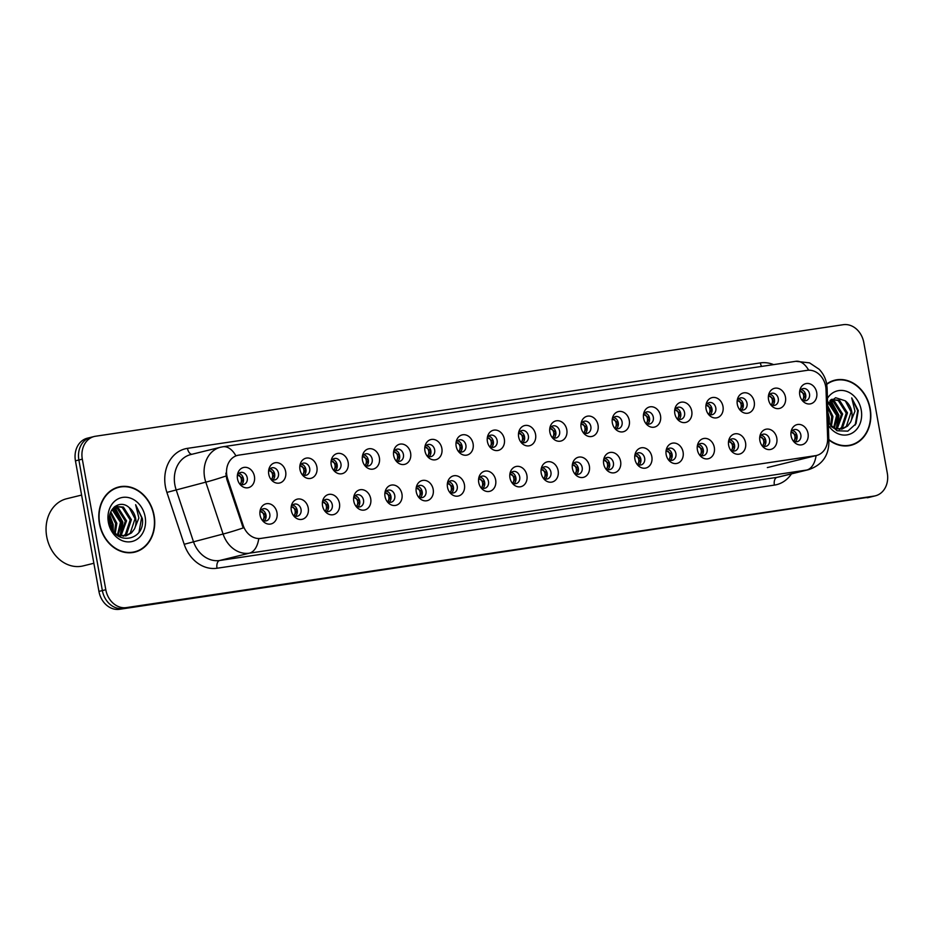 <?xml version="1.0" encoding="UTF-8"?>
<svg xmlns="http://www.w3.org/2000/svg" width="934" height="934" viewBox="0 0 934 934"><rect width="100%" height="100%" fill="white"/><g stroke="black" fill="none" stroke-linecap="round" stroke-linejoin="round"><path stroke-width="1.4" d="M308.232 507.956A10.379 8.534 -103.8 0 1 303.994 518.603A10.379 8.534 -103.8 0 1 293.778 515.965A10.379 8.534 -103.8 0 1 291.315 510.478A10.379 8.534 -103.8 0 1 291.338 506.03A10.379 8.534 -103.8 0 1 299.826 498.989A10.379 8.534 -103.8 0 1 308.232 507.956M293.031 514.914A6.223 5.125 76.2 0 0 297.444 516.198A6.223 5.125 76.2 0 0 301.028 509.404A6.223 5.125 76.2 0 0 294.467 504.115A6.223 5.125 76.2 0 0 291.163 507.302M339.462 503.298A10.379 8.534 -103.8 0 1 335.236 513.945A10.379 8.534 -103.8 0 1 325.02 511.307A10.379 8.534 -103.8 0 1 322.557 505.819A10.379 8.534 -103.8 0 1 322.569 501.36A10.379 8.534 -103.8 0 1 331.056 494.331A10.379 8.534 -103.8 0 1 339.462 503.298M324.273 510.256A6.223 5.125 76.2 0 0 328.686 511.54A6.223 5.125 76.2 0 0 332.271 504.745A6.223 5.125 76.2 0 0 325.709 499.457A6.223 5.125 76.2 0 0 322.393 502.644M370.705 498.639A10.379 8.534 -103.8 0 1 366.478 509.287A10.379 8.534 -103.8 0 1 356.263 506.648A10.379 8.534 -103.8 0 1 353.788 501.161A10.379 8.534 -103.8 0 1 353.811 496.701A10.379 8.534 -103.8 0 1 362.299 489.673A10.379 8.534 -103.8 0 1 370.705 498.639M355.504 505.598A6.223 5.125 76.2 0 0 359.917 506.882A6.223 5.125 76.2 0 0 363.513 500.087A6.223 5.125 76.2 0 0 356.951 494.798A6.223 5.125 76.2 0 0 353.636 497.985M401.947 493.981A10.379 8.534 -103.8 0 1 397.709 504.629A10.379 8.534 -103.8 0 1 387.493 501.99A10.379 8.534 -103.8 0 1 385.03 496.503A10.379 8.534 -103.8 0 1 385.053 492.043A10.379 8.534 -103.8 0 1 393.541 485.015A10.379 8.534 -103.8 0 1 401.947 493.981M386.746 500.939A6.223 5.125 76.2 0 0 391.159 502.223A6.223 5.125 76.2 0 0 394.743 495.429A6.223 5.125 76.2 0 0 388.182 490.14A6.223 5.125 76.2 0 0 384.866 493.327M433.178 489.323A10.379 8.534 -103.8 0 1 428.951 499.97A10.379 8.534 -103.8 0 1 418.736 497.332A10.379 8.534 -103.8 0 1 416.26 491.844A10.379 8.534 -103.8 0 1 416.284 487.385A10.379 8.534 -103.8 0 1 424.772 480.356A10.379 8.534 -103.8 0 1 433.178 489.323M417.988 496.281A6.223 5.125 76.2 0 0 422.401 497.565A6.223 5.125 76.2 0 0 425.986 490.77A6.223 5.125 76.2 0 0 419.424 485.482A6.223 5.125 76.2 0 0 416.109 488.669M464.42 484.664A10.379 8.534 -103.8 0 1 460.182 495.312A10.379 8.534 -103.8 0 1 449.966 492.673A10.379 8.534 -103.8 0 1 447.503 487.186A10.379 8.534 -103.8 0 1 447.526 482.726A10.379 8.534 -103.8 0 1 456.014 475.698A10.379 8.534 -103.8 0 1 464.42 484.664M449.219 491.623A6.223 5.125 76.2 0 0 453.632 492.907A6.223 5.125 76.2 0 0 457.216 486.1A6.223 5.125 76.2 0 0 450.655 480.823A6.223 5.125 76.2 0 0 447.351 483.999M495.65 480.006A10.379 8.534 -103.8 0 1 491.424 490.654A10.379 8.534 -103.8 0 1 481.208 488.015A10.379 8.534 -103.8 0 1 478.733 482.528A10.379 8.534 -103.8 0 1 478.757 478.068A10.379 8.534 -103.8 0 1 487.244 471.04A10.379 8.534 -103.8 0 1 495.65 480.006M480.461 486.964A6.223 5.125 76.2 0 0 484.874 488.248A6.223 5.125 76.2 0 0 488.459 481.442A6.223 5.125 76.2 0 0 481.897 476.153A6.223 5.125 76.2 0 0 478.582 479.34M526.893 475.348A10.379 8.534 -103.8 0 1 522.655 485.995A10.379 8.534 -103.8 0 1 512.451 483.357A10.379 8.534 -103.8 0 1 509.976 477.869A10.379 8.534 -103.8 0 1 509.999 473.41A10.379 8.534 -103.8 0 1 518.487 466.37A10.379 8.534 -103.8 0 1 526.893 475.348M511.692 482.306A6.223 5.125 76.2 0 0 516.105 483.59A6.223 5.125 76.2 0 0 519.701 476.784A6.223 5.125 76.2 0 0 513.128 471.495A6.223 5.125 76.2 0 0 509.824 474.682M558.135 470.689A10.379 8.534 -103.8 0 1 553.897 481.337A10.379 8.534 -103.8 0 1 543.681 478.687A10.379 8.534 -103.8 0 1 541.218 473.211A10.379 8.534 -103.8 0 1 541.241 468.751A10.379 8.534 -103.8 0 1 549.729 461.711A10.379 8.534 -103.8 0 1 558.135 470.689M542.934 477.648A6.223 5.125 76.2 0 0 547.347 478.932A6.223 5.125 76.2 0 0 550.932 472.125A6.223 5.125 76.2 0 0 544.37 466.837A6.223 5.125 76.2 0 0 541.055 470.024M589.366 466.031A10.379 8.534 -103.8 0 1 585.139 476.679A10.379 8.534 -103.8 0 1 574.924 474.028A10.379 8.534 -103.8 0 1 572.449 468.553A10.379 8.534 -103.8 0 1 572.472 464.093A10.379 8.534 -103.8 0 1 580.96 457.053A10.379 8.534 -103.8 0 1 589.366 466.031M574.165 472.989A6.223 5.125 76.2 0 0 578.578 474.274A6.223 5.125 76.2 0 0 582.174 467.467A6.223 5.125 76.2 0 0 575.613 462.178A6.223 5.125 76.2 0 0 572.297 465.365M620.608 461.361A10.379 8.534 -103.8 0 1 616.37 472.02A10.379 8.534 -103.8 0 1 606.154 469.37A10.379 8.534 -103.8 0 1 603.691 463.894A10.379 8.534 -103.8 0 1 603.714 459.435A10.379 8.534 -103.8 0 1 612.202 452.395A10.379 8.534 -103.8 0 1 620.608 461.361M605.407 468.331A6.223 5.125 76.2 0 0 609.82 469.615A6.223 5.125 76.2 0 0 613.404 462.809A6.223 5.125 76.2 0 0 606.843 457.52A6.223 5.125 76.2 0 0 603.527 460.707M651.839 456.703A10.379 8.534 -103.8 0 1 647.612 467.35A10.379 8.534 -103.8 0 1 637.397 464.712A10.379 8.534 -103.8 0 1 634.922 459.224A10.379 8.534 -103.8 0 1 634.945 454.776A10.379 8.534 -103.8 0 1 643.433 447.736A10.379 8.534 -103.8 0 1 651.839 456.703M636.649 463.661A6.223 5.125 76.2 0 0 641.063 464.945A6.223 5.125 76.2 0 0 644.647 458.15A6.223 5.125 76.2 0 0 638.085 452.862A6.223 5.125 76.2 0 0 634.77 456.049M683.081 452.044A10.379 8.534 -103.8 0 1 678.843 462.692A10.379 8.534 -103.8 0 1 668.627 460.053A10.379 8.534 -103.8 0 1 666.164 454.566A10.379 8.534 -103.8 0 1 666.187 450.106A10.379 8.534 -103.8 0 1 674.675 443.078A10.379 8.534 -103.8 0 1 683.081 452.044M667.88 459.003A6.223 5.125 76.2 0 0 672.293 460.287A6.223 5.125 76.2 0 0 675.877 453.492A6.223 5.125 76.2 0 0 669.316 448.203A6.223 5.125 76.2 0 0 666.012 451.391M714.312 447.386A10.379 8.534 -103.8 0 1 710.085 458.034A10.379 8.534 -103.8 0 1 699.87 455.395A10.379 8.534 -103.8 0 1 697.406 449.908A10.379 8.534 -103.8 0 1 697.429 445.448A10.379 8.534 -103.8 0 1 705.906 438.42A10.379 8.534 -103.8 0 1 714.312 447.386M699.122 454.344A6.223 5.125 76.2 0 0 703.536 455.629A6.223 5.125 76.2 0 0 707.12 448.834A6.223 5.125 76.2 0 0 700.558 443.545A6.223 5.125 76.2 0 0 697.243 446.732M745.554 442.728A10.379 8.534 -103.8 0 1 741.327 453.375A10.379 8.534 -103.8 0 1 731.112 450.737A10.379 8.534 -103.8 0 1 728.637 445.249A10.379 8.534 -103.8 0 1 728.66 440.79A10.379 8.534 -103.8 0 1 737.148 433.761A10.379 8.534 -103.8 0 1 745.554 442.728M730.353 449.686A6.223 5.125 76.2 0 0 734.766 450.97A6.223 5.125 76.2 0 0 738.362 444.175A6.223 5.125 76.2 0 0 731.801 438.887A6.223 5.125 76.2 0 0 728.485 442.074M776.796 438.069A10.379 8.534 -103.8 0 1 772.558 448.717A10.379 8.534 -103.8 0 1 762.342 446.078A10.379 8.534 -103.8 0 1 759.879 440.591A10.379 8.534 -103.8 0 1 759.902 436.131A10.379 8.534 -103.8 0 1 768.39 429.103A10.379 8.534 -103.8 0 1 776.796 438.069M761.595 445.028A6.223 5.125 76.2 0 0 766.008 446.312A6.223 5.125 76.2 0 0 769.593 439.517A6.223 5.125 76.2 0 0 763.031 434.228A6.223 5.125 76.2 0 0 759.716 437.416M808.027 433.411A10.379 8.534 -103.8 0 1 803.8 444.059A10.379 8.534 -103.8 0 1 793.585 441.42A10.379 8.534 -103.8 0 1 791.11 435.933A10.379 8.534 -103.8 0 1 791.133 431.473A10.379 8.534 -103.8 0 1 799.621 424.445A10.379 8.534 -103.8 0 1 808.027 433.411M792.838 440.369A6.223 5.125 76.2 0 0 797.251 441.654A6.223 5.125 76.2 0 0 800.835 434.847A6.223 5.125 76.2 0 0 794.274 429.57A6.223 5.125 76.2 0 0 790.958 432.746M276.989 512.614A10.379 8.534 -103.8 0 1 272.763 523.262A10.379 8.534 -103.8 0 1 262.547 520.623A10.379 8.534 -103.8 0 1 260.072 515.148A10.379 8.534 -103.8 0 1 260.096 510.688A10.379 8.534 -103.8 0 1 268.583 503.648A10.379 8.534 -103.8 0 1 276.989 512.614M261.8 519.584A6.223 5.125 76.2 0 0 266.213 520.868A6.223 5.125 76.2 0 0 269.798 514.062A6.223 5.125 76.2 0 0 263.236 508.773A6.223 5.125 76.2 0 0 259.921 511.96M285.664 471.658A10.379 8.534 -103.8 0 1 281.426 482.306A10.379 8.534 -103.8 0 1 271.21 479.667A10.379 8.534 -103.8 0 1 268.747 474.192A10.379 8.534 -103.8 0 1 268.77 469.732A10.379 8.534 -103.8 0 1 277.258 462.692A10.379 8.534 -103.8 0 1 285.664 471.658M270.463 478.628A6.223 5.125 76.2 0 0 274.876 479.913A6.223 5.125 76.2 0 0 278.46 473.106A6.223 5.125 76.2 0 0 271.899 467.817A6.223 5.125 76.2 0 0 268.595 471.005M316.895 467A10.379 8.534 -103.8 0 1 312.668 477.648A10.379 8.534 -103.8 0 1 302.453 475.009A10.379 8.534 -103.8 0 1 299.977 469.522A10.379 8.534 -103.8 0 1 300.001 465.074A10.379 8.534 -103.8 0 1 308.489 458.034A10.379 8.534 -103.8 0 1 316.895 467M301.705 473.958A6.223 5.125 76.2 0 0 306.118 475.243A6.223 5.125 76.2 0 0 309.703 468.448A6.223 5.125 76.2 0 0 303.141 463.159A6.223 5.125 76.2 0 0 299.826 466.346M348.137 462.342A10.379 8.534 -103.8 0 1 343.899 472.989A10.379 8.534 -103.8 0 1 333.695 470.351A10.379 8.534 -103.8 0 1 331.22 464.863A10.379 8.534 -103.8 0 1 331.243 460.404A10.379 8.534 -103.8 0 1 339.731 453.375A10.379 8.534 -103.8 0 1 348.137 462.342M332.936 469.3A6.223 5.125 76.2 0 0 337.349 470.584A6.223 5.125 76.2 0 0 340.945 463.789A6.223 5.125 76.2 0 0 334.372 458.501A6.223 5.125 76.2 0 0 331.068 461.688M379.379 457.683A10.379 8.534 -103.8 0 1 375.141 468.331A10.379 8.534 -103.8 0 1 364.925 465.692A10.379 8.534 -103.8 0 1 362.462 460.205A10.379 8.534 -103.8 0 1 362.485 455.745A10.379 8.534 -103.8 0 1 370.973 448.717A10.379 8.534 -103.8 0 1 379.379 457.683M364.178 464.642A6.223 5.125 76.2 0 0 368.591 465.926A6.223 5.125 76.2 0 0 372.176 459.131A6.223 5.125 76.2 0 0 365.614 453.842A6.223 5.125 76.2 0 0 362.299 457.03M410.61 453.025A10.379 8.534 -103.8 0 1 406.383 463.673A10.379 8.534 -103.8 0 1 396.168 461.034A10.379 8.534 -103.8 0 1 393.693 455.547A10.379 8.534 -103.8 0 1 393.716 451.087A10.379 8.534 -103.8 0 1 402.204 444.059A10.379 8.534 -103.8 0 1 410.61 453.025M395.409 459.983A6.223 5.125 76.2 0 0 399.822 461.268A6.223 5.125 76.2 0 0 403.418 454.473A6.223 5.125 76.2 0 0 396.857 449.184A6.223 5.125 76.2 0 0 393.541 452.371M441.852 448.367A10.379 8.534 -103.8 0 1 437.614 459.014A10.379 8.534 -103.8 0 1 427.398 456.376A10.379 8.534 -103.8 0 1 424.935 450.888A10.379 8.534 -103.8 0 1 424.958 446.429A10.379 8.534 -103.8 0 1 433.446 439.4A10.379 8.534 -103.8 0 1 441.852 448.367M426.651 455.325A6.223 5.125 76.2 0 0 431.064 456.609A6.223 5.125 76.2 0 0 434.649 449.814A6.223 5.125 76.2 0 0 428.087 444.526A6.223 5.125 76.2 0 0 424.772 447.713M473.083 443.708A10.379 8.534 -103.8 0 1 468.856 454.356A10.379 8.534 -103.8 0 1 458.641 451.717A10.379 8.534 -103.8 0 1 456.166 446.23A10.379 8.534 -103.8 0 1 456.189 441.77A10.379 8.534 -103.8 0 1 464.677 434.742A10.379 8.534 -103.8 0 1 473.083 443.708M457.893 450.667A6.223 5.125 76.2 0 0 462.307 451.951A6.223 5.125 76.2 0 0 465.891 445.144A6.223 5.125 76.2 0 0 459.33 439.867A6.223 5.125 76.2 0 0 456.014 443.043M504.325 439.05A10.379 8.534 -103.8 0 1 500.087 449.698A10.379 8.534 -103.8 0 1 489.871 447.059A10.379 8.534 -103.8 0 1 487.408 441.572A10.379 8.534 -103.8 0 1 487.431 437.112A10.379 8.534 -103.8 0 1 495.919 430.084A10.379 8.534 -103.8 0 1 504.325 439.05M489.124 446.008A6.223 5.125 76.2 0 0 493.537 447.293A6.223 5.125 76.2 0 0 497.122 440.486A6.223 5.125 76.2 0 0 490.56 435.197A6.223 5.125 76.2 0 0 487.256 438.385M535.556 434.392A10.379 8.534 -103.8 0 1 531.329 445.039A10.379 8.534 -103.8 0 1 521.114 442.401A10.379 8.534 -103.8 0 1 518.65 436.914A10.379 8.534 -103.8 0 1 518.674 432.454A10.379 8.534 -103.8 0 1 527.15 425.414A10.379 8.534 -103.8 0 1 535.556 434.392M520.366 441.35A6.223 5.125 76.2 0 0 524.78 442.634A6.223 5.125 76.2 0 0 528.364 435.828A6.223 5.125 76.2 0 0 521.802 430.539A6.223 5.125 76.2 0 0 518.487 433.726M566.798 429.733A10.379 8.534 -103.8 0 1 562.572 440.381A10.379 8.534 -103.8 0 1 552.356 437.731A10.379 8.534 -103.8 0 1 549.881 432.255A10.379 8.534 -103.8 0 1 549.904 427.795A10.379 8.534 -103.8 0 1 558.392 420.755A10.379 8.534 -103.8 0 1 566.798 429.733M551.597 436.692A6.223 5.125 76.2 0 0 556.01 437.976A6.223 5.125 76.2 0 0 559.606 431.169A6.223 5.125 76.2 0 0 553.045 425.881A6.223 5.125 76.2 0 0 549.729 429.068M598.04 425.075A10.379 8.534 -103.8 0 1 593.802 435.723A10.379 8.534 -103.8 0 1 583.587 433.072A10.379 8.534 -103.8 0 1 581.123 427.597A10.379 8.534 -103.8 0 1 581.146 423.137A10.379 8.534 -103.8 0 1 589.634 416.097A10.379 8.534 -103.8 0 1 598.04 425.075M582.839 432.033A6.223 5.125 76.2 0 0 587.252 433.318A6.223 5.125 76.2 0 0 590.837 426.511A6.223 5.125 76.2 0 0 584.275 421.222A6.223 5.125 76.2 0 0 580.96 424.41M629.271 420.405A10.379 8.534 -103.8 0 1 625.044 431.064A10.379 8.534 -103.8 0 1 614.829 428.414A10.379 8.534 -103.8 0 1 612.354 422.939A10.379 8.534 -103.8 0 1 612.377 418.479A10.379 8.534 -103.8 0 1 620.865 411.439A10.379 8.534 -103.8 0 1 629.271 420.405M614.082 427.375A6.223 5.125 76.2 0 0 618.495 428.659A6.223 5.125 76.2 0 0 622.079 421.853A6.223 5.125 76.2 0 0 615.518 416.564A6.223 5.125 76.2 0 0 612.202 419.751M660.513 415.747A10.379 8.534 -103.8 0 1 656.275 426.394A10.379 8.534 -103.8 0 1 646.059 423.756A10.379 8.534 -103.8 0 1 643.596 418.269A10.379 8.534 -103.8 0 1 643.619 413.82A10.379 8.534 -103.8 0 1 652.107 406.78A10.379 8.534 -103.8 0 1 660.513 415.747M645.312 422.705A6.223 5.125 76.2 0 0 649.725 423.989A6.223 5.125 76.2 0 0 653.31 417.194A6.223 5.125 76.2 0 0 646.748 411.906A6.223 5.125 76.2 0 0 643.444 415.093M691.744 411.088A10.379 8.534 -103.8 0 1 687.517 421.736A10.379 8.534 -103.8 0 1 677.302 419.097A10.379 8.534 -103.8 0 1 674.838 413.61A10.379 8.534 -103.8 0 1 674.85 409.15A10.379 8.534 -103.8 0 1 683.338 402.122A10.379 8.534 -103.8 0 1 691.744 411.088M676.555 418.047A6.223 5.125 76.2 0 0 680.968 419.331A6.223 5.125 76.2 0 0 684.552 412.536A6.223 5.125 76.2 0 0 677.991 407.247A6.223 5.125 76.2 0 0 674.675 410.435M722.986 406.43A10.379 8.534 -103.8 0 1 718.76 417.078A10.379 8.534 -103.8 0 1 708.544 414.439A10.379 8.534 -103.8 0 1 706.069 408.952A10.379 8.534 -103.8 0 1 706.092 404.492A10.379 8.534 -103.8 0 1 714.58 397.464A10.379 8.534 -103.8 0 1 722.986 406.43M707.785 413.388A6.223 5.125 76.2 0 0 712.198 414.673A6.223 5.125 76.2 0 0 715.794 407.878A6.223 5.125 76.2 0 0 709.233 402.589A6.223 5.125 76.2 0 0 705.917 405.776M754.228 401.772A10.379 8.534 -103.8 0 1 749.99 412.419A10.379 8.534 -103.8 0 1 739.775 409.781A10.379 8.534 -103.8 0 1 737.311 404.294A10.379 8.534 -103.8 0 1 737.335 399.834A10.379 8.534 -103.8 0 1 745.822 392.805A10.379 8.534 -103.8 0 1 754.228 401.772M739.028 408.73A6.223 5.125 76.2 0 0 743.441 410.014A6.223 5.125 76.2 0 0 747.025 403.219A6.223 5.125 76.2 0 0 740.464 397.931A6.223 5.125 76.2 0 0 737.148 401.118M785.459 397.113A10.379 8.534 -103.8 0 1 781.233 407.761A10.379 8.534 -103.8 0 1 771.017 405.123A10.379 8.534 -103.8 0 1 768.542 399.635A10.379 8.534 -103.8 0 1 768.565 395.175A10.379 8.534 -103.8 0 1 777.053 388.147A10.379 8.534 -103.8 0 1 785.459 397.113M770.258 404.072A6.223 5.125 76.2 0 0 774.671 405.356A6.223 5.125 76.2 0 0 778.267 398.561A6.223 5.125 76.2 0 0 771.706 393.272A6.223 5.125 76.2 0 0 768.39 396.46M816.701 392.455A10.379 8.534 -103.8 0 1 812.463 403.103A10.379 8.534 -103.8 0 1 802.248 400.464A10.379 8.534 -103.8 0 1 799.784 394.977A10.379 8.534 -103.8 0 1 799.808 390.517A10.379 8.534 -103.8 0 1 808.295 383.489A10.379 8.534 -103.8 0 1 816.701 392.455M801.5 399.413A6.223 5.125 76.2 0 0 805.914 400.698A6.223 5.125 76.2 0 0 809.498 393.891A6.223 5.125 76.2 0 0 802.936 388.614A6.223 5.125 76.2 0 0 799.621 391.79M254.422 476.317A10.379 8.534 -103.8 0 1 250.195 486.976A10.379 8.534 -103.8 0 1 239.98 484.326A10.379 8.534 -103.8 0 1 237.505 478.85A10.379 8.534 -103.8 0 1 237.528 474.39A10.379 8.534 -103.8 0 1 246.016 467.35A10.379 8.534 -103.8 0 1 254.422 476.317M239.232 483.287A6.223 5.125 76.2 0 0 243.646 484.571A6.223 5.125 76.2 0 0 247.23 477.764A6.223 5.125 76.2 0 0 240.668 472.476A6.223 5.125 76.2 0 0 237.353 475.663M292.681 505.049A6.223 5.125 -103.8 0 1 297.222 510.338A6.223 5.125 -103.8 0 1 295.424 516.21M323.911 500.391A6.223 5.125 -103.8 0 1 328.453 505.679A6.223 5.125 -103.8 0 1 326.666 511.552M355.154 495.732A6.223 5.125 -103.8 0 1 359.695 501.021A6.223 5.125 -103.8 0 1 357.897 506.893M386.396 491.062A6.223 5.125 -103.8 0 1 390.937 496.363A6.223 5.125 -103.8 0 1 389.139 502.235M417.626 486.404A6.223 5.125 -103.8 0 1 422.168 491.704A6.223 5.125 -103.8 0 1 420.37 497.577M448.869 481.746A6.223 5.125 -103.8 0 1 453.41 487.046A6.223 5.125 -103.8 0 1 451.612 492.918M480.099 477.087A6.223 5.125 -103.8 0 1 484.641 482.388A6.223 5.125 -103.8 0 1 482.855 488.26M511.342 472.429A6.223 5.125 -103.8 0 1 515.883 477.729A6.223 5.125 -103.8 0 1 514.085 483.59M542.572 467.771A6.223 5.125 -103.8 0 1 547.114 473.071A6.223 5.125 -103.8 0 1 545.328 478.932M573.815 463.112A6.223 5.125 -103.8 0 1 578.356 468.401A6.223 5.125 -103.8 0 1 576.558 474.274M605.057 458.454A6.223 5.125 -103.8 0 1 609.598 463.743A6.223 5.125 -103.8 0 1 607.801 469.615M636.288 453.796A6.223 5.125 -103.8 0 1 640.829 459.084A6.223 5.125 -103.8 0 1 639.043 464.957M667.53 449.137A6.223 5.125 -103.8 0 1 672.071 454.426A6.223 5.125 -103.8 0 1 670.273 460.299M698.76 444.479A6.223 5.125 -103.8 0 1 703.302 449.768A6.223 5.125 -103.8 0 1 701.516 455.64M730.003 439.821A6.223 5.125 -103.8 0 1 734.544 445.109A6.223 5.125 -103.8 0 1 732.746 450.982M761.245 435.151A6.223 5.125 -103.8 0 1 765.787 440.451A6.223 5.125 -103.8 0 1 763.989 446.324M792.476 430.492A6.223 5.125 -103.8 0 1 797.017 435.793A6.223 5.125 -103.8 0 1 795.219 441.665M261.438 509.707A6.223 5.125 -103.8 0 1 265.98 514.996A6.223 5.125 -103.8 0 1 264.194 520.868M270.113 468.751A6.223 5.125 -103.8 0 1 274.654 474.04A6.223 5.125 -103.8 0 1 272.856 479.913M301.343 464.093A6.223 5.125 -103.8 0 1 305.885 469.382A6.223 5.125 -103.8 0 1 304.099 475.254M332.586 459.435A6.223 5.125 -103.8 0 1 337.127 464.723A6.223 5.125 -103.8 0 1 335.329 470.596M363.816 454.776A6.223 5.125 -103.8 0 1 368.358 460.065A6.223 5.125 -103.8 0 1 366.572 465.938M395.059 450.106A6.223 5.125 -103.8 0 1 399.6 455.407A6.223 5.125 -103.8 0 1 397.802 461.279M426.301 445.448A6.223 5.125 -103.8 0 1 430.843 450.748A6.223 5.125 -103.8 0 1 429.045 456.621M457.532 440.79A6.223 5.125 -103.8 0 1 462.073 446.09A6.223 5.125 -103.8 0 1 460.287 451.963M488.774 436.131A6.223 5.125 -103.8 0 1 493.315 441.432A6.223 5.125 -103.8 0 1 491.517 447.304M520.005 431.473A6.223 5.125 -103.8 0 1 524.546 436.773A6.223 5.125 -103.8 0 1 522.76 442.634M551.247 426.815A6.223 5.125 -103.8 0 1 555.788 432.115A6.223 5.125 -103.8 0 1 553.99 437.976M582.489 422.156A6.223 5.125 -103.8 0 1 587.031 427.445A6.223 5.125 -103.8 0 1 585.233 433.318M613.72 417.498A6.223 5.125 -103.8 0 1 618.261 422.787A6.223 5.125 -103.8 0 1 616.463 428.659M644.962 412.84A6.223 5.125 -103.8 0 1 649.504 418.128A6.223 5.125 -103.8 0 1 647.706 424.001M676.193 408.181A6.223 5.125 -103.8 0 1 680.734 413.47A6.223 5.125 -103.8 0 1 678.948 419.343M707.435 403.523A6.223 5.125 -103.8 0 1 711.977 408.812A6.223 5.125 -103.8 0 1 710.179 414.684M738.666 398.865A6.223 5.125 -103.8 0 1 743.207 404.153A6.223 5.125 -103.8 0 1 741.421 410.026M769.908 394.195A6.223 5.125 -103.8 0 1 774.449 399.495A6.223 5.125 -103.8 0 1 772.651 405.368M801.15 389.536A6.223 5.125 -103.8 0 1 805.692 394.837A6.223 5.125 -103.8 0 1 803.894 400.709M238.87 473.41A6.223 5.125 -103.8 0 1 243.412 478.698A6.223 5.125 -103.8 0 1 241.614 484.571M227.686 478.909A18.668 15.376 -103.8 0 1 226.88 475.756A18.668 15.376 -103.8 0 1 237.645 455.348A18.668 15.376 -103.8 0 1 238.8 455.127L807.163 370.343A18.668 15.376 -103.8 0 1 826.03 389.653L827.641 438.303A18.668 15.376 -103.8 0 1 816.538 455.477A18.668 15.376 -103.8 0 1 815.37 455.71L260.925 538.404A18.668 15.376 -103.8 0 1 243.202 525.468L227.686 478.909L226.752 479.142L225.865 473.176M99.413 523.635A33.542 27.611 76.2 0 0 134.776 552.134A33.542 27.611 76.2 0 0 154.098 515.486A33.542 27.611 76.2 0 0 118.746 486.988A33.542 27.611 76.2 0 0 99.413 523.635M133.235 552.461A33.542 27.611 76.2 0 0 135.57 551.562M828.82 439.879A33.542 27.611 76.2 0 0 850.862 445.32A33.542 27.611 76.2 0 0 870.196 408.672A33.542 27.611 76.2 0 0 834.833 380.173A33.542 27.611 76.2 0 0 826.683 384.002M849.321 445.646A33.542 27.611 76.2 0 0 851.668 444.747M808.669 370.214A24.202 13.706 -98.5 0 0 795.85 361.306L222.969 446.756A24.202 13.706 81.5 0 1 235.893 455.827L238.042 455.302M92.116 437.077A20.746 17.081 76.2 0 0 90.831 437.334L87.399 438.174A20.746 17.081 76.2 0 0 75.444 460.847L98.934 591.409A20.746 17.081 76.2 0 0 119.517 609.295L870.628 496.923A20.746 17.081 76.2 0 0 871.912 496.666A20.746 17.081 76.2 0 1 870.628 496.923L122.949 608.443L874.061 496.082A20.746 17.081 76.2 0 0 875.345 495.826A20.746 17.081 76.2 0 0 887.3 473.153L863.81 342.591A20.746 17.081 76.2 0 0 843.215 324.705L95.548 436.236A20.746 17.081 76.2 0 0 94.264 436.482A20.746 17.081 76.2 0 0 82.309 459.154L105.799 589.728A20.746 17.081 76.2 0 0 126.382 607.602L874.061 496.082M98.934 591.409L102.366 590.568A20.746 17.081 76.2 0 0 122.949 608.443A20.746 17.081 76.2 0 1 102.366 590.568L78.876 459.995L102.366 590.568L105.799 589.728M90.831 437.334A20.746 17.081 76.2 0 0 78.876 459.995A20.746 17.081 76.2 0 1 90.831 437.334L94.264 436.482M827.547 441.163A24.202 3.421 -1.9 0 1 828.89 442.226C828.621 456.084 821.803 465.249 808.424 469.709A27.67 22.766 -103.8 0 1 806.707 470.047A24.202 13.706 81.5 0 0 816.094 455.582L258.73 538.72A24.202 13.706 -98.5 0 1 249.343 553.185A27.67 22.766 -103.8 0 1 223.086 534.026A24.202 1.343 -18.4 0 0 243.214 527.932L226.752 479.142M835.813 380.313A33.542 27.611 76.2 0 0 833.326 380.605M119.715 487.128A33.542 27.611 76.2 0 0 117.229 487.42M867.196 497.764A20.746 17.081 76.2 0 0 868.48 497.518L875.345 495.826M239.326 475.394C241.509 477.788 241.988 480.415 240.75 483.287L243.354 478.71L237.656 474.974M261.894 511.692C264.077 514.085 264.555 516.712 263.318 519.584L265.921 514.996L260.224 511.272M270.568 470.736C272.751 473.129 273.218 475.756 271.981 478.628L274.584 474.052L268.887 470.316M301.799 466.078C303.994 468.471 304.461 471.098 303.223 473.97L305.827 469.393L300.129 465.646M333.041 461.419C335.224 463.813 335.703 466.44 334.454 469.312L337.069 464.735L331.372 460.987M364.272 456.761C366.467 459.154 366.934 461.781 365.696 464.653L368.3 460.077L362.602 456.329M293.136 507.034C295.319 509.427 295.798 512.054 294.549 514.926L297.152 510.338L291.466 506.602M324.367 502.375C326.561 504.769 327.028 507.396 325.791 510.268L328.394 505.679L322.697 501.943M355.609 497.717C357.792 500.11 358.271 502.737 357.033 505.609L359.637 501.021L353.939 497.285M118.828 487.326A33.192 27.331 76.2 0 0 99.693 523.6A33.192 27.331 76.2 0 0 134.694 551.796A33.192 27.331 76.2 0 0 153.818 515.521A33.192 27.331 76.2 0 0 118.828 487.326L115.769 488.073A33.192 27.331 76.2 0 0 114.882 488.319M81.597 495.067L66.629 498.744A34.581 28.464 76.2 0 0 46.7 536.525A34.581 28.464 76.2 0 0 83.161 565.899L93.867 563.26M109.465 517.121L112.022 524.429L112.033 529.193M109.395 519.596L110.971 526.963M110.784 511.902L116.855 523.227L115.221 533.477M110.387 512.894L115.653 523.53L114.485 532.742M112.524 508.913L113.738 509.474L121.7 522.036L118.198 535.159M112.068 509.544L120.498 522.339L117.474 534.832M114.298 507.01L118.583 508.283L126.545 520.845L120.965 535.976M113.866 507.396L117.369 508.586L125.331 521.149L120.288 535.836M115.034 506.426L123.428 507.092L131.39 519.654L126.604 534.12L123.592 536.174M115.582 506.228L122.214 507.396L130.176 519.958L125.389 534.423L122.949 536.174M129.207 507.641C119.984 498.826 106.78 509.123 109.663 522.375C113.037 546.18 145.552 541.93 142.365 518.533L135.628 504.71L138.874 517.996L134.484 528.924A15.633 12.866 76.2 0 0 135.687 518.603A15.633 12.866 76.2 0 0 129.207 507.641L135.021 518.767L130.235 533.221L125.46 535.964M134.484 528.924L131.449 532.929L126.078 535.836L117.894 535.03L114.975 533.302M108.367 522.304A22.556 18.563 76.2 0 0 130.748 541.732A22.556 18.563 76.2 0 0 145.144 516.817A22.556 18.563 76.2 0 0 122.763 497.39A22.556 18.563 76.2 0 0 108.367 522.304M130.748 552.753A33.192 27.331 76.2 0 0 131.636 552.543L134.694 551.796M135.628 504.71L141.618 517.518L139.073 531.925M113.925 507.407L122.249 522.281L120.171 535.812M109.617 515.977L112.559 524.663L112.71 530.337M115.034 507.652L122.856 522.129L121.023 535.147M109.78 515.089L113.166 524.511L113.212 531.096M828.797 439.47A33.192 27.331 76.2 0 0 850.781 444.981A33.192 27.331 76.2 0 0 869.916 408.707A33.192 27.331 76.2 0 0 834.914 380.512L831.867 381.259A33.192 27.331 76.2 0 0 830.98 381.504M834.914 380.512A33.192 27.331 76.2 0 0 826.742 384.376M828.073 417.335L828.213 421.549M827.687 405.776L832.953 416.424L831.318 426.663M827.746 407.399L831.739 416.716L830.571 425.939M828.621 402.11L829.836 402.671L837.798 415.233L834.296 428.344M828.166 402.729L836.584 415.525L833.572 428.017M830.396 400.196L834.681 401.48L842.643 414.031L837.062 429.173M829.964 400.593L833.467 401.772L841.429 414.334L836.385 429.033M831.12 399.612L839.526 400.277L847.488 412.84L842.701 427.305L839.678 429.36M831.669 399.425L838.312 400.581L846.274 413.143L841.487 427.609L839.036 429.36M828.248 422.6L837.004 430.749L847.815 431.146L856.011 423.721L858.276 410.563L851.715 397.907L854.972 411.182L850.582 422.11A15.633 12.866 76.2 0 0 851.785 411.789A15.633 12.866 76.2 0 0 845.293 400.826L851.119 411.952L846.332 426.418L841.557 429.15M850.582 422.11L847.547 426.114L842.164 429.021L833.992 428.216L831.073 426.488M828.341 425.344A22.556 18.563 76.2 0 0 851.061 433.656A22.556 18.563 76.2 0 0 861.23 410.003A22.556 18.563 76.2 0 0 846.566 391.334A22.556 18.563 76.2 0 0 827.442 398.328M845.293 400.826L835.626 397.721L827.617 403.616M846.834 445.938A33.192 27.331 76.2 0 0 847.733 445.74L850.781 444.981M851.715 397.907L857.716 410.703L855.17 425.11M830.011 400.593L838.347 415.467L836.269 428.998M827.979 414.649L828.797 423.534M831.12 400.838L838.954 415.315L837.121 428.344M827.909 412.419L829.264 417.708L829.299 424.293M395.514 452.103C397.697 454.496 398.176 457.123 396.938 459.995L399.542 455.418L393.844 451.671M426.756 447.444C428.939 449.838 429.406 452.465 428.169 455.337L430.772 450.76L425.075 447.012M457.987 442.786C460.17 445.179 460.649 447.806 459.411 450.678L462.015 446.102L456.317 442.354M386.851 493.059C389.034 495.452 389.501 498.079 388.264 500.951L390.867 496.363L385.17 492.627M418.082 488.4C420.265 490.794 420.744 493.421 419.506 496.293L422.11 491.704L416.412 487.968M449.324 483.742C451.507 486.135 451.974 488.762 450.737 491.634L453.34 487.046L447.643 483.31M489.229 438.128C491.412 440.509 491.891 443.148 490.642 446.02L493.257 441.443L487.56 437.696M520.46 433.469C522.655 435.851 523.122 438.49 521.884 441.35L524.488 436.785L518.79 433.037M551.702 428.799C553.885 431.193 554.364 433.831 553.126 436.692L555.73 432.115L550.033 428.379M582.944 424.141C585.128 426.534 585.595 429.173 584.357 432.033L586.961 427.457L581.263 423.721M614.175 419.483C616.358 421.876 616.837 424.503 615.599 427.375L618.203 422.798L612.506 419.062M480.555 479.084C482.75 481.465 483.217 484.104 481.979 486.976L484.583 482.388L478.885 478.652M511.797 474.425C513.98 476.807 514.459 479.446 513.21 482.306L515.825 477.729L510.127 473.993M543.028 469.755C545.222 472.149 545.689 474.787 544.452 477.648L547.055 473.071L541.358 469.335M574.27 465.097C576.453 467.49 576.932 470.129 575.694 472.989L578.298 468.413L572.6 464.677M605.512 460.439C607.695 462.832 608.162 465.459 606.925 468.331L609.528 463.754L603.831 460.018M645.417 414.824C647.601 417.218 648.079 419.845 646.83 422.717L649.434 418.14L643.736 414.392M676.648 410.166C678.843 412.559 679.31 415.186 678.072 418.058L680.676 413.482L674.978 409.734M707.89 405.508C710.074 407.901 710.552 410.528 709.315 413.4L711.918 408.823L706.221 405.076M739.121 400.849C741.316 403.243 741.783 405.87 740.545 408.742L743.149 404.165L737.451 400.417M770.363 396.191C772.546 398.584 773.025 401.211 771.788 404.083L774.391 399.507L768.694 395.759M801.606 391.533C803.789 393.926 804.256 396.553 803.018 399.425L805.622 394.849L799.924 391.101M636.743 455.78C638.926 458.174 639.405 460.801 638.167 463.673L640.771 459.084L635.073 455.348M667.985 451.122C670.168 453.515 670.647 456.142 669.398 459.014L672.001 454.426L666.316 450.69M699.216 446.464C701.411 448.857 701.878 451.484 700.64 454.356L703.244 449.768L697.546 446.032M730.458 441.805C732.641 444.199 733.12 446.826 731.882 449.698L734.486 445.109L728.789 441.373M761.7 437.147C763.884 439.54 764.351 442.167 763.113 445.039L765.717 440.451L760.019 436.715M792.931 432.489C795.114 434.882 795.593 437.509 794.355 440.381L796.959 435.793L791.261 432.057M260.925 538.404L260.177 538.591M243.202 525.468L242.268 525.702M815.37 455.71L814.623 455.897M791.448 473.888A34.581 28.464 -103.8 0 1 774.379 485.108L217.015 568.246A34.581 28.464 -103.8 0 1 184.196 544.288L166.894 492.405A34.581 28.464 -103.8 0 1 187.477 448.355L760.346 362.906A6.912 3.911 -98.5 0 0 761.607 366.42M760.346 362.906A34.581 28.464 -103.8 0 1 773.621 364.622M184.196 544.288L223.086 534.026L205.795 482.142A27.67 22.766 -103.8 0 1 204.604 477.461A27.67 22.766 -103.8 0 1 220.541 447.234L190.793 454.554A27.67 22.766 76.2 0 0 174.856 484.781A27.67 22.766 76.2 0 0 176.047 489.463L193.35 541.346A27.67 22.766 76.2 0 0 219.607 560.505L776.971 477.367A27.67 22.766 76.2 0 0 778.676 477.029L808.424 469.709M226.051 476.001A24.202 1.343 -18.4 0 1 205.795 482.142L166.894 492.405M774.379 485.108A6.912 3.911 -98.5 0 1 776.971 477.367L806.707 470.047L249.343 553.185L219.607 560.505A6.912 3.911 -98.5 0 0 217.015 568.246M825.784 386.968A24.202 3.421 -1.9 0 1 827.104 388.03L828.89 442.226M82.309 459.154L75.444 460.847M126.382 607.602L119.517 609.295M187.477 448.355A6.912 3.911 -98.5 0 0 191.914 454.286M816.538 455.477L767.339 467.584M237.645 455.348L236.862 455.535M827.104 388.03L826.672 383.944C825.633 378.317 823.111 373.413 819.106 369.234L809.521 362.859L795.85 361.306M222.969 446.756L220.541 447.234M115.209 506.298L116.178 506.065M831.295 399.495L832.276 399.25"/></g></svg>
